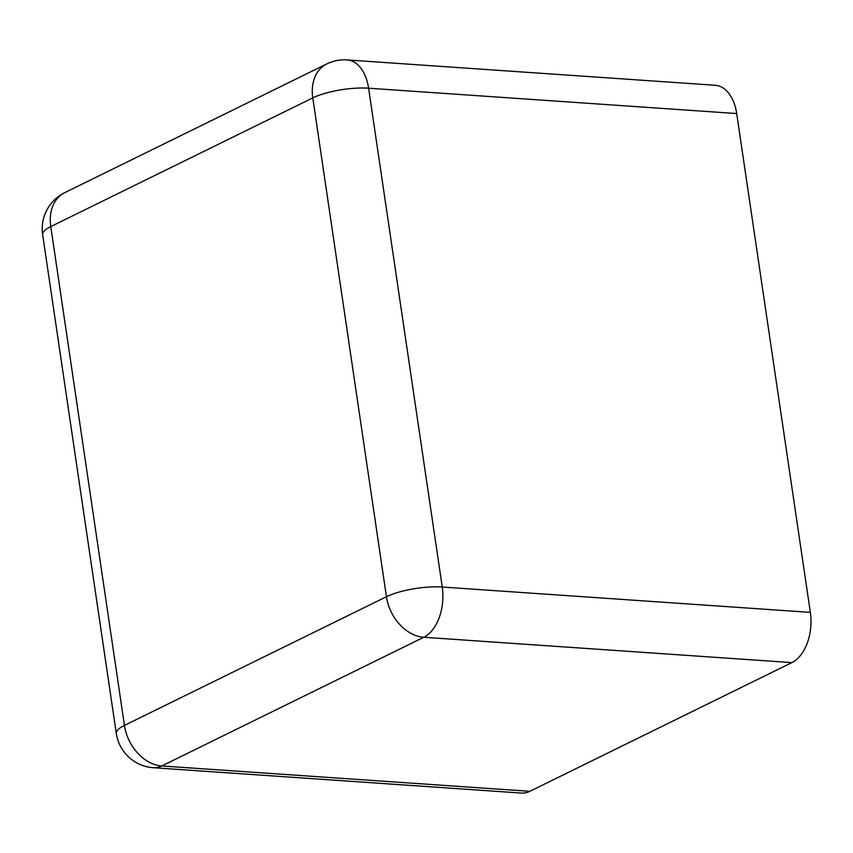 <?xml version="1.0" encoding="UTF-8"?>
<svg xmlns="http://www.w3.org/2000/svg" width="853" height="853" viewBox="0 0 853 853"><rect width="100%" height="100%" fill="white"/><g stroke="black" fill="none" stroke-linecap="round" stroke-linejoin="round"><path stroke-width="1.28" d="M386.441 596.716A40.219 29.898 63.8 0 0 423.77 637.266A40.219 24.705 -86.1 0 0 442.259 587.035A40.219 10.652 171.6 0 0 386.441 596.716L124.442 725.413A40.219 10.652 171.6 0 0 116.307 733.473A40.219 40.219 0 0 0 153.337 767.721L153.337 767.721A40.219 24.705 -86.1 0 0 161.771 765.973A40.219 29.898 -116.2 0 1 124.442 725.413L50.775 226.589A40.219 29.898 -116.2 0 1 64.711 192.661A40.219 40.219 0 0 0 42.65 234.639A40.219 10.652 -8.4 0 1 50.775 226.589L312.784 97.882A40.219 10.652 -8.4 0 1 368.592 88.2A40.219 24.705 -86.1 0 0 347.214 59.934A40.219 40.219 0 0 0 326.71 63.964A40.219 29.898 63.8 0 0 312.784 97.882L386.441 596.716M153.337 767.721L521.428 793.066A40.219 24.705 -86.1 0 0 529.862 791.307L791.872 662.61A40.219 24.705 -86.1 0 0 810.35 612.369L736.693 113.545A40.219 24.705 -86.1 0 0 715.304 85.279L347.214 59.934M810.35 612.369L442.259 587.035L368.592 88.2L736.693 113.545M529.862 791.307L161.771 765.973L423.77 637.266L791.872 662.61M42.65 234.639L116.307 733.473M326.71 63.964L64.711 192.661"/></g></svg>
